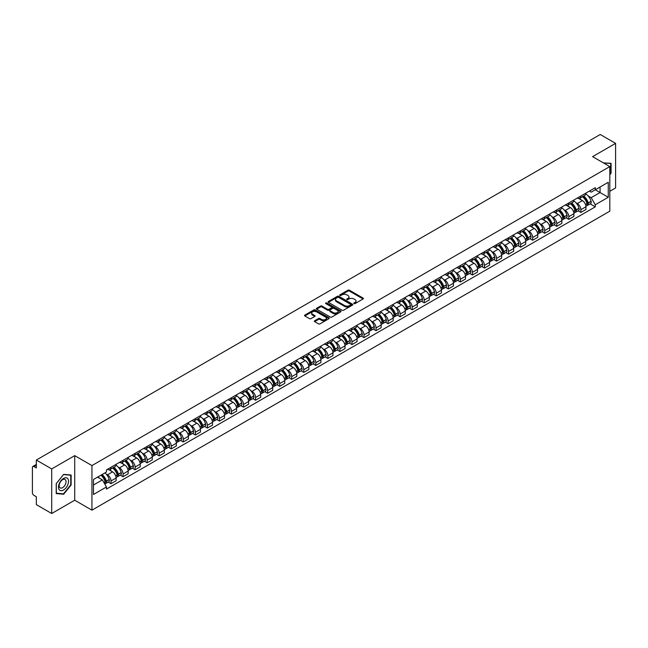 <?xml version="1.0" encoding="UTF-8"?>
<svg xmlns="http://www.w3.org/2000/svg" width="648" height="648" viewBox="0 0 648 648"><rect width="100%" height="100%" fill="white"/><g stroke="black" fill="none" stroke-linecap="round" stroke-linejoin="round"><path stroke-width="0.97" d="M353.986 303.612A0.753 0.429 0 0 0 355.047 303.612L363.099 298.963A1.069 0.616 0 0 0 363.415 298.526A1.069 0.616 0 0 0 363.099 298.088L349.458 290.215A1.069 0.616 0 0 0 347.944 290.215L339.884 294.864A0.753 0.429 0 0 0 340.945 295.472L341.99 294.872A3.434 1.985 0 0 1 346.842 294.872L347.976 295.529A3.434 1.985 0 0 1 348.98 296.93A3.434 1.985 0 0 1 347.976 298.331L346.939 298.931A0.753 0.429 0 0 0 348 299.546L349.037 298.947A3.434 1.985 0 0 1 353.889 298.947L355.031 299.603A3.434 1.985 0 0 1 356.036 300.996A3.434 1.985 0 0 1 355.031 302.397L353.986 303.005A0.753 0.429 0 0 0 353.986 303.612L353.986 303.005M314.661 320.76A1.069 0.616 0 0 0 314.353 321.197A1.069 0.616 0 0 0 314.661 321.635L318.492 323.846A1.069 0.616 0 0 0 320.007 323.846L328.949 318.678A1.069 0.616 0 0 0 329.265 318.241A1.069 0.616 0 0 0 328.949 317.804L315.309 309.93A1.069 0.616 0 0 0 313.794 309.93L304.844 315.09A1.069 0.616 0 0 0 304.536 315.527A1.069 0.616 0 0 0 304.844 315.965L309.469 318.638A1.069 0.616 0 0 0 310.983 318.638L314.815 316.426A1.069 0.616 0 0 0 315.131 315.989A1.069 0.616 0 0 0 314.815 315.552L312.522 314.231A2.867 1.652 0 0 1 311.68 313.057A2.867 1.652 0 0 1 313.454 311.526A2.867 1.652 0 0 1 316.58 311.882L325.563 317.075A2.867 1.652 0 0 1 326.398 318.241A2.867 1.652 0 0 1 324.632 319.772A2.867 1.652 0 0 1 321.505 319.415L320.007 318.549A1.069 0.616 0 0 0 318.492 318.549L314.661 320.76L314.661 321.635M91.943 465.58L74.723 455.641L51.702 468.925L36.337 460.048L600.234 134.492L615.6 143.362L592.588 156.646L609.809 166.593L91.943 465.58L91.943 510.162L609.809 211.175L609.809 166.593M342.063 310.238A1.069 0.616 0 0 0 343.578 310.238L352.528 305.07A1.069 0.616 0 0 0 352.836 304.633A1.069 0.616 0 0 0 352.528 304.196L338.88 296.314A1.069 0.616 0 0 0 337.365 296.314L328.423 301.482A1.069 0.616 0 0 0 328.107 301.919A1.069 0.616 0 0 0 328.423 302.357L342.063 310.238M326.106 303.774A0.753 0.429 0 0 1 326.867 303.88L340.726 311.882L331.792 317.042A1.069 0.616 0 0 1 330.278 317.042L316.637 309.161L320.46 306.966L320.46 306.075L316.637 308.286A1.069 0.616 0 0 0 316.321 308.723A1.069 0.616 0 0 0 316.637 309.161L316.637 308.286M320.46 306.966A1.069 0.616 0 0 1 321.975 306.966L321.975 306.075A1.069 0.616 0 0 0 320.46 306.075M321.975 306.075L327.507 309.274A1.069 0.616 0 0 0 329.03 309.274L331.565 307.808A1.069 0.616 0 0 0 331.881 307.371A1.069 0.616 0 0 0 331.565 306.933L325.806 303.604A0.753 0.429 0 0 1 326.867 302.989L340.735 311A1.069 0.616 0 0 1 341.051 311.437A1.069 0.616 0 0 1 340.735 311.874L340.735 311M51.702 468.925L51.702 513.508L36.337 504.638L36.337 496.749L33.947 495.364A2.187 1.264 -120 0 1 32.4 492.691L32.4 467.451A2.187 1.264 -120 0 1 32.854 466.455L36.337 464.438M609.809 191.29L615.6 187.952L615.6 143.362M51.702 513.508L74.723 500.224L91.943 510.162M36.337 460.048L36.337 467.945L33.947 466.56A2.187 1.264 -120 0 0 32.854 466.455M580.851 196.02A5.022 2.9 60 0 1 579.806 198.272L584.909 195.332A5.022 2.9 -120 0 0 585.946 193.072M576.015 202.808L577.295 203.553A5.022 2.9 60 0 1 580.851 209.709L585.946 206.761A5.022 2.9 -120 0 0 582.39 200.613L578.745 198.507M585.946 206.761L585.946 209.482L580.851 212.423L578.089 210.827M579.806 198.272A5.022 2.9 60 0 1 577.336 198.045M580.851 209.709L580.851 212.423M568.798 202.97A5.022 2.9 60 0 1 567.761 205.23L572.856 202.289A5.022 2.9 -120 0 0 573.901 200.03M566.036 217.785L568.798 219.38L573.901 216.44L573.901 213.719A5.022 2.9 -120 0 0 570.345 207.562L566.7 205.457M567.761 205.23A5.022 2.9 60 0 1 565.291 205.003M563.963 209.766L565.25 210.511A5.022 2.9 60 0 1 568.798 216.659L568.798 219.38M556.754 209.928A5.022 2.9 60 0 1 555.717 212.188L560.812 209.239A5.022 2.9 -120 0 0 561.848 206.987M553.991 224.743L556.754 226.338L561.848 223.39L561.848 220.676A5.022 2.9 -120 0 0 558.301 214.52L554.648 212.414M555.717 212.188A5.022 2.9 60 0 1 553.238 211.961M551.918 216.724L553.206 217.461A5.022 2.9 60 0 1 556.754 223.617L556.754 226.338M544.709 216.886A5.022 2.9 60 0 1 543.664 219.137L548.767 216.197A5.022 2.9 -120 0 0 549.804 213.945M541.947 231.692L544.709 233.288L549.804 230.348L549.804 227.626A5.022 2.9 -120 0 0 546.256 221.478L542.603 219.372M543.664 219.137A5.022 2.9 60 0 1 541.193 218.911M539.873 223.673L541.153 224.419A5.022 2.9 60 0 1 544.709 230.575L544.709 233.288M532.664 223.835A5.022 2.9 60 0 1 531.619 226.095L536.714 223.155A5.022 2.9 -120 0 0 537.759 220.895M529.894 238.65L532.664 240.246L537.759 237.306L537.759 234.584A5.022 2.9 -120 0 0 534.203 228.428L530.558 226.322M531.619 226.095A5.022 2.9 60 0 1 529.149 225.869M527.82 230.631L529.108 231.376A5.022 2.9 60 0 1 532.664 237.524L532.664 240.246M520.611 230.793A5.022 2.9 60 0 1 519.575 233.053L524.669 230.105A5.022 2.9 -120 0 0 525.714 227.853M517.849 245.608L520.611 247.204L525.714 244.256L525.714 241.542A5.022 2.9 -120 0 0 522.158 235.386L518.513 233.28M519.575 233.053A5.022 2.9 60 0 1 517.104 232.826M515.776 237.589L517.064 238.326A5.022 2.9 60 0 1 520.611 244.482L520.611 247.204M508.567 237.751A5.022 2.9 60 0 1 507.53 240.003L512.625 237.063A5.022 2.9 -120 0 0 513.662 234.811M505.805 252.558L508.567 254.154L513.662 251.213L513.662 248.492A5.022 2.9 -120 0 0 510.114 242.344L506.461 240.238M507.53 240.003A5.022 2.9 60 0 1 505.051 239.776M503.731 244.539L505.011 245.284A5.022 2.9 60 0 1 508.567 251.44L508.567 254.154M496.522 244.709A5.022 2.9 60 0 1 495.477 246.961L500.58 244.021A5.022 2.9 -120 0 0 501.617 241.761M493.752 259.516L496.522 261.112L501.617 258.171L501.617 255.45A5.022 2.9 -120 0 0 498.061 249.294L494.416 247.188M495.477 246.961A5.022 2.9 60 0 1 493.007 246.734M491.686 251.497L492.966 252.242A5.022 2.9 60 0 1 496.522 258.39L496.522 261.112M484.469 251.659A5.022 2.9 60 0 1 483.432 253.919L488.527 250.97A5.022 2.9 -120 0 0 489.572 248.719M481.707 266.474L484.469 268.07L489.572 265.129L489.572 262.408A5.022 2.9 -120 0 0 486.016 256.252L482.371 254.146M483.432 253.919A5.022 2.9 60 0 1 480.962 253.692M479.633 258.455L480.921 259.192A5.022 2.9 60 0 1 484.469 265.348L484.469 268.07M472.424 258.617A5.022 2.9 60 0 1 471.388 260.869L476.483 257.928A5.022 2.9 -120 0 0 477.519 255.677M469.662 273.424L472.424 275.019L477.519 272.079L477.519 269.357A5.022 2.9 -120 0 0 473.971 263.209L470.318 261.104M471.388 260.869A5.022 2.9 60 0 1 468.909 260.642M467.589 265.413L468.877 266.15A5.022 2.9 60 0 1 472.424 272.306L472.424 275.019M460.38 265.575A5.022 2.9 60 0 1 459.335 267.827L464.438 264.886A5.022 2.9 -120 0 0 465.475 262.626M457.618 280.382L460.38 281.977L465.475 279.037L465.475 276.315A5.022 2.9 -120 0 0 461.927 270.167L458.274 268.053M459.335 267.827A5.022 2.9 60 0 1 456.864 267.6M455.544 272.363L456.824 273.108A5.022 2.9 60 0 1 460.38 279.256L460.38 281.977M448.335 272.524A5.022 2.9 60 0 1 447.29 274.784L452.385 271.836A5.022 2.9 -120 0 0 453.43 269.584M445.565 287.339L448.335 288.935L453.43 285.995L453.43 283.273A5.022 2.9 -120 0 0 449.874 277.117L446.229 275.011M447.29 274.784A5.022 2.9 60 0 1 444.82 274.558M443.491 279.32L444.779 280.058A5.022 2.9 60 0 1 448.335 286.214L448.335 288.935M436.282 279.482A5.022 2.9 60 0 1 435.245 281.734L440.34 278.794A5.022 2.9 -120 0 0 441.377 276.542M433.52 294.297L436.282 295.893L441.385 292.945L441.385 290.223A5.022 2.9 -120 0 0 437.829 284.075L434.184 281.969M435.245 281.734A5.022 2.9 60 0 1 432.775 281.507M431.447 286.278L432.734 287.015A5.022 2.9 60 0 1 436.282 293.171L436.282 295.893M424.238 286.44A5.022 2.9 60 0 1 423.201 288.692L428.296 285.752A5.022 2.9 -120 0 0 429.332 283.492M421.475 301.247L424.238 302.843L429.332 299.903L429.332 297.181A5.022 2.9 -120 0 0 425.785 291.033L422.132 288.927M423.201 288.692A5.022 2.9 60 0 1 420.722 288.465M419.402 293.228L420.682 293.973A5.022 2.9 60 0 1 424.238 300.121L424.238 302.843M412.193 293.39A5.022 2.9 60 0 1 411.148 295.65L416.243 292.702A5.022 2.9 -120 0 0 417.288 290.45M409.423 308.205L412.193 309.801L417.288 306.86L417.288 304.139A5.022 2.9 -120 0 0 413.732 297.983L410.087 295.877M411.148 295.65A5.022 2.9 60 0 1 408.677 295.423M407.349 300.186L408.637 300.931A5.022 2.9 60 0 1 412.193 307.079L412.193 309.801M400.14 300.348A5.022 2.9 60 0 1 399.103 302.6L404.198 299.66A5.022 2.9 -120 0 0 405.243 297.408M397.378 315.163L400.14 316.759L405.243 313.81L405.243 311.097A5.022 2.9 -120 0 0 401.687 304.941L398.042 302.835M399.103 302.6A5.022 2.9 60 0 1 396.633 302.373M395.304 307.144L396.592 307.881A5.022 2.9 60 0 1 400.14 314.037L400.14 316.759M388.095 307.306A5.022 2.9 60 0 1 387.059 309.558L392.153 306.617A5.022 2.9 -120 0 0 393.19 304.358M385.333 322.113L388.095 323.708L393.19 320.768L393.19 318.046A5.022 2.9 -120 0 0 389.642 311.899L385.989 309.793M387.059 309.558A5.022 2.9 60 0 1 384.58 309.331M383.26 314.094L384.548 314.839A5.022 2.9 60 0 1 388.095 320.987L388.095 323.708M376.051 314.256A5.022 2.9 60 0 1 375.006 316.516L380.109 313.567A5.022 2.9 -120 0 0 381.146 311.315M373.289 329.071L376.051 330.666L381.146 327.726L381.146 325.004A5.022 2.9 -120 0 0 377.598 318.848L373.945 316.742M375.006 316.516A5.022 2.9 60 0 1 372.535 316.289M371.215 321.052L372.495 321.797A5.022 2.9 60 0 1 376.051 327.945L376.051 330.666M364.006 321.214A5.022 2.9 60 0 1 362.961 323.465L368.056 320.525A5.022 2.9 -120 0 0 369.101 318.273M361.236 336.029L364.006 337.624L369.101 334.676L369.101 331.962A5.022 2.9 -120 0 0 365.545 325.806L361.9 323.7M362.961 323.465A5.022 2.9 60 0 1 360.491 323.239M359.162 328.01L360.45 328.747A5.022 2.9 60 0 1 364.006 334.903L364.006 337.624M351.953 328.171A5.022 2.9 60 0 1 350.916 330.423L356.011 327.483A5.022 2.9 -120 0 0 357.048 325.223M349.191 342.978L351.953 344.574L357.056 341.634L357.056 338.912A5.022 2.9 -120 0 0 353.5 332.764L349.855 330.658M350.916 330.423A5.022 2.9 60 0 1 348.438 330.197M347.117 334.959L348.405 335.704A5.022 2.9 60 0 1 351.953 341.861L351.953 344.574M339.908 335.121A5.022 2.9 60 0 1 338.872 337.381L343.966 334.433A5.022 2.9 -120 0 0 345.003 332.181M337.146 349.936L339.908 351.532L345.003 348.592L345.003 345.87A5.022 2.9 -120 0 0 341.456 339.714L337.802 337.608M338.872 337.381A5.022 2.9 60 0 1 336.393 337.154M335.073 341.917L336.353 342.662A5.022 2.9 60 0 1 339.908 348.81L339.908 351.532M327.864 342.079A5.022 2.9 60 0 1 326.819 344.331L331.914 341.391A5.022 2.9 -120 0 0 332.959 339.139M325.094 356.894L327.864 358.49L332.959 355.541L332.959 352.828A5.022 2.9 -120 0 0 329.403 346.672L325.758 344.566M326.819 344.331A5.022 2.9 60 0 1 324.348 344.104M323.02 348.875L324.308 349.612A5.022 2.9 60 0 1 327.864 355.768L327.864 358.49M315.811 349.037A5.022 2.9 60 0 1 314.774 351.289L319.869 348.349A5.022 2.9 -120 0 0 320.914 346.089M313.049 363.844L315.811 365.44L320.914 362.499L320.914 359.778A5.022 2.9 -120 0 0 317.358 353.63L313.713 351.524M314.774 351.289A5.022 2.9 60 0 1 312.304 351.062M310.975 355.825L312.263 356.57A5.022 2.9 60 0 1 315.811 362.726L315.811 365.44M303.766 355.987A5.022 2.9 60 0 1 302.729 358.247L307.824 355.298A5.022 2.9 -120 0 0 308.861 353.047M301.004 370.802L303.766 372.398L308.861 369.457L308.861 366.736A5.022 2.9 -120 0 0 305.313 360.58L301.66 358.474M302.729 358.247A5.022 2.9 60 0 1 300.251 358.02M298.931 362.783L300.218 363.528A5.022 2.9 60 0 1 303.766 369.676L303.766 372.398M291.721 362.945A5.022 2.9 60 0 1 290.677 365.197L295.78 362.256A5.022 2.9 -120 0 0 296.816 360.005M288.959 377.76L291.721 379.355L296.816 376.407L296.816 373.694A5.022 2.9 -120 0 0 293.269 367.538L289.616 365.432M290.677 365.197A5.022 2.9 60 0 1 288.206 364.97M286.886 369.741L288.166 370.478A5.022 2.9 60 0 1 291.721 376.634L291.721 379.355M279.677 369.903A5.022 2.9 60 0 1 278.632 372.155L283.727 369.214A5.022 2.9 -120 0 0 284.772 366.954M276.907 384.709L279.677 386.305L284.772 383.365L284.772 380.643A5.022 2.9 -120 0 0 281.216 374.495L277.571 372.389M278.632 372.155A5.022 2.9 60 0 1 276.161 371.928M274.833 376.691L276.121 377.436A5.022 2.9 60 0 1 279.677 383.592L279.677 386.305M267.624 376.853A5.022 2.9 60 0 1 266.587 379.112L271.682 376.172A5.022 2.9 -120 0 0 272.719 373.912M264.862 391.667L267.624 393.263L272.719 390.323L272.719 387.601A5.022 2.9 -120 0 0 269.171 381.445L265.526 379.339M266.587 379.112A5.022 2.9 60 0 1 264.109 378.886M262.788 383.648L264.076 384.394A5.022 2.9 60 0 1 267.624 390.541L267.624 393.263M255.579 383.81A5.022 2.9 60 0 1 254.543 386.062L259.637 383.122A5.022 2.9 -120 0 0 260.674 380.87M252.817 398.625L255.579 400.221L260.674 397.273L260.674 394.559A5.022 2.9 -120 0 0 257.126 388.403L253.473 386.297M254.543 386.062A5.022 2.9 60 0 1 252.064 385.844M250.744 390.606L252.023 391.343A5.022 2.9 60 0 1 255.579 397.499L255.579 400.221M243.535 390.768A5.022 2.9 60 0 1 242.49 393.02L247.585 390.08A5.022 2.9 -120 0 0 248.63 387.82M240.764 405.575L243.535 407.171L248.63 404.231L248.63 401.509A5.022 2.9 -120 0 0 245.074 395.361L241.429 393.255M242.49 393.02A5.022 2.9 60 0 1 240.019 392.793M238.691 397.556L239.979 398.301A5.022 2.9 60 0 1 243.535 404.457L243.535 407.171M231.482 397.718A5.022 2.9 60 0 1 230.445 399.978L235.54 397.038A5.022 2.9 -120 0 0 236.585 394.778M228.72 412.533L231.482 414.129L236.585 411.188L236.585 408.467A5.022 2.9 -120 0 0 233.029 402.311L229.384 400.205M230.445 399.978A5.022 2.9 60 0 1 227.975 399.751M226.646 404.514L227.934 405.259A5.022 2.9 60 0 1 231.482 411.407L231.482 414.129M219.437 404.676A5.022 2.9 60 0 1 218.4 406.936L223.495 403.988A5.022 2.9 -120 0 0 224.532 401.736M216.675 419.491L219.437 421.087L224.532 418.138L224.532 415.425A5.022 2.9 -120 0 0 220.984 409.269L217.331 407.163M218.4 406.936A5.022 2.9 60 0 1 215.922 406.709M214.601 411.472L215.889 412.209A5.022 2.9 60 0 1 219.437 418.365L219.437 421.087M207.392 411.634A5.022 2.9 60 0 1 206.348 413.886L211.451 410.945A5.022 2.9 -120 0 0 212.487 408.694M204.63 426.441L207.392 428.036L212.487 425.096L212.487 422.375A5.022 2.9 -120 0 0 208.931 416.227L205.286 414.121M206.348 413.886A5.022 2.9 60 0 1 203.877 413.659M202.557 418.422L203.837 419.167A5.022 2.9 60 0 1 207.392 425.323L207.392 428.036M195.34 418.584A5.022 2.9 60 0 1 194.303 420.844L199.398 417.903A5.022 2.9 -120 0 0 200.443 415.643M192.578 433.399L195.348 434.994L200.443 432.054L200.443 429.332A5.022 2.9 -120 0 0 196.887 423.176L193.242 421.07M194.303 420.844A5.022 2.9 60 0 1 191.832 420.617M190.504 425.38L191.792 426.125A5.022 2.9 60 0 1 195.348 432.273L195.348 434.994M183.295 425.542A5.022 2.9 60 0 1 182.258 427.802L187.353 424.853A5.022 2.9 -120 0 0 188.39 422.601M180.533 440.356L183.295 441.952L188.39 439.004L188.39 436.29A5.022 2.9 -120 0 0 184.842 430.134L181.197 428.028M182.258 427.802A5.022 2.9 60 0 1 179.78 427.575M178.459 432.338L179.747 433.075A5.022 2.9 60 0 1 183.295 439.231L183.295 441.952M171.25 432.5A5.022 2.9 60 0 1 170.205 434.751L175.308 431.811A5.022 2.9 -120 0 0 176.345 429.559M168.488 447.306L171.25 448.902L176.345 445.962L176.345 443.24A5.022 2.9 -120 0 0 172.797 437.092L169.144 434.986M170.205 434.751A5.022 2.9 60 0 1 167.735 434.525M166.415 439.287L167.694 440.033A5.022 2.9 60 0 1 171.25 446.189L171.25 448.902M159.206 439.457A5.022 2.9 60 0 1 158.161 441.709L163.256 438.769A5.022 2.9 -120 0 0 164.3 436.509M156.435 454.264L159.206 455.86L164.3 452.92L164.3 450.198A5.022 2.9 -120 0 0 160.744 444.042L157.1 441.936M158.161 441.709A5.022 2.9 60 0 1 155.69 441.482M154.362 446.245L155.65 446.99A5.022 2.9 60 0 1 159.206 453.138L159.206 455.86M147.153 446.407A5.022 2.9 60 0 1 146.116 448.667L151.211 445.719A5.022 2.9 -120 0 0 152.256 443.467M144.391 461.222L147.153 462.818L152.256 459.878L152.256 457.156A5.022 2.9 -120 0 0 148.7 451L145.055 448.894M146.116 448.667A5.022 2.9 60 0 1 143.645 448.44M142.317 453.203L143.605 453.94A5.022 2.9 60 0 1 147.153 460.096L147.153 462.818M135.108 453.365A5.022 2.9 60 0 1 134.071 455.617L139.166 452.677A5.022 2.9 -120 0 0 140.203 450.425M132.346 468.172L135.108 469.768L140.203 466.827L140.203 464.106A5.022 2.9 -120 0 0 136.655 457.958L133.002 455.852M134.071 455.617A5.022 2.9 60 0 1 131.593 455.39M130.272 460.161L131.56 460.898A5.022 2.9 60 0 1 135.108 467.054L135.108 469.768M123.063 460.323A5.022 2.9 60 0 1 122.018 462.575L127.121 459.635A5.022 2.9 -120 0 0 128.158 457.375M120.301 475.13L123.063 476.726L128.158 473.785L128.158 471.064A5.022 2.9 -120 0 0 124.602 464.908L120.957 462.802M122.018 462.575A5.022 2.9 60 0 1 119.548 462.348M118.228 467.111L119.507 467.856A5.022 2.9 60 0 1 123.063 474.004L123.063 476.726M111.011 467.273A5.022 2.9 60 0 1 109.974 469.533L115.069 466.584A5.022 2.9 -120 0 0 116.114 464.333M108.248 482.088L111.019 483.683L116.114 480.743L116.114 478.022A5.022 2.9 -120 0 0 112.558 471.865L108.913 469.76M109.974 469.533A5.022 2.9 60 0 1 107.503 469.306M106.175 474.069L107.463 474.806A5.022 2.9 60 0 1 111.019 480.962L111.019 483.683M589.38 191.095L591.195 192.14L608.261 182.282L600.08 187.013L600.08 192.537L591.195 197.664L588.06 195.858M93.482 485.02L102.368 479.893L106.458 486.98L93.482 494.473L93.482 479.488L106.458 472.003L106.458 469.905L595.293 187.677L595.293 189.775L608.261 197.267L595.293 204.76L591.195 197.664M608.261 182.282L608.261 197.267M106.458 486.98L106.458 489.078L595.293 206.85L595.293 204.76M609.809 174.814L611.08 173.235L611.08 163.296L603.41 162.899L610.7 163.499L610.7 173.121L609.809 174.231M74.723 455.641L74.723 500.224M56.222 493.574L63.674 494.246L71.126 484.971L71.126 475.033L63.674 474.368L56.222 483.643L56.222 493.574M102.368 479.893L97.581 477.13M590.134 203.877L595.293 206.85M62.888 493.784L63.674 494.246M354.286 303.718L355.031 303.288A3.434 1.985 0 0 0 356.036 301.895L356.036 300.996M348.98 296.93L348.98 297.821A3.434 1.985 0 0 1 347.976 299.222L347.239 299.651M363.099 298.088L363.099 298.963L349.458 291.106A1.069 0.616 0 0 0 347.944 291.106L340.184 295.577M352.528 304.196L352.528 305.07L338.88 297.205A1.069 0.616 0 0 0 337.365 297.205L328.439 302.365M350.633 304.941A0.753 0.429 0 0 0 350.633 304.325L338.653 297.408A0.753 0.429 0 0 0 337.592 297.408L336.49 298.048A3.434 1.985 0 0 0 335.486 299.449A3.434 1.985 0 0 0 336.49 300.85L344.679 305.573A3.434 1.985 0 0 0 349.531 305.573L350.633 304.941L350.633 305.832A0.753 0.429 0 0 0 350.851 305.524L350.851 304.633M335.486 299.449L335.486 300.34A3.434 1.985 0 0 0 336.49 301.741L336.49 300.85M350.633 305.832L349.531 306.464A3.434 1.985 0 0 1 344.679 306.464L336.49 301.741M321.975 306.966L327.507 310.165A1.069 0.616 0 0 0 329.03 310.165L331.565 308.699A1.069 0.616 0 0 0 331.881 308.262L331.881 307.371M333.25 312.587A2.867 1.652 0 0 0 336.377 312.944A2.867 1.652 0 0 0 338.151 311.413A2.867 1.652 0 0 0 337.308 310.246L334.141 308.416A1.069 0.616 0 0 0 332.627 308.416L330.091 309.882A1.069 0.616 0 0 0 329.775 310.319A1.069 0.616 0 0 0 330.091 310.757L333.25 312.587L333.25 313.478A2.867 1.652 0 0 0 336.377 313.834A2.867 1.652 0 0 0 338.151 312.304L338.151 311.413M329.775 310.319L329.775 311.21A1.069 0.616 0 0 0 330.091 311.648L330.091 310.757M333.25 313.478L330.091 311.648M326.398 318.241L326.398 319.132A2.867 1.652 0 0 1 324.632 320.663A2.867 1.652 0 0 1 321.505 320.306L320.007 319.44A1.069 0.616 0 0 0 318.492 319.44L314.677 321.643M311.68 313.057L311.68 313.948A2.867 1.652 0 0 0 312.522 315.122L312.522 314.231M314.815 315.552L314.815 316.426L312.522 315.122M328.949 317.804L328.949 318.678L315.309 310.821A1.069 0.616 0 0 0 313.794 310.821L304.86 315.973L304.844 315.09M582.746 196.579A6.877 3.969 60 0 1 582.779 196.595A6.877 3.969 60 0 1 587.307 202.775L587.347 202.913A1.337 0.769 60 0 1 587.137 203.966A1.337 0.769 60 0 1 587.104 203.982M582.447 196.749A8.303 4.795 60 0 1 587.007 203.602L587.048 203.739A2.754 1.596 60 0 1 586.61 205.91L585.922 206.307M587.08 205.294A2.754 1.596 -120 0 0 587.849 205.197A2.754 1.596 -120 0 0 588.279 203.027L588.238 202.889A8.303 4.795 -120 0 0 583.678 196.036M585.841 193.954A8.303 4.795 60 0 1 591.057 201.261L591.098 201.398A2.754 1.596 60 0 1 590.668 203.569L587.849 205.197M579.612 198.369A8.303 4.795 60 0 1 581.345 200.005M585.379 200.021L586.44 200.629M610.222 163.215L610.7 163.499M67.87 478.807A7.096 4.099 120 0 0 61.009 480.646A7.096 4.099 120 0 0 59.171 489.629A7.096 4.099 120 0 0 66.031 487.79A7.096 4.099 120 0 0 67.87 478.807M65.586 479.99A4.86 2.803 120 0 0 65.035 479.48A4.86 2.803 120 0 0 60.515 481.748A4.86 2.803 120 0 0 59.632 487.393A4.86 2.803 120 0 0 60.175 487.895A4.86 2.803 120 0 0 64.703 485.627A4.86 2.803 120 0 0 65.586 479.99M63.52 493.841L56.303 493.201L56.303 483.57L63.52 474.587L70.745 475.235L70.745 484.858L63.52 493.841M70.267 474.96L70.745 475.235M570.702 203.537A6.877 3.969 60 0 1 570.734 203.553A6.877 3.969 60 0 1 575.262 209.725L575.303 209.871A1.337 0.769 60 0 1 575.092 210.924A1.337 0.769 60 0 1 575.06 210.94M570.394 203.707A8.303 4.795 60 0 1 574.954 210.551L575.003 210.697A2.754 1.596 60 0 1 574.565 212.86L573.877 213.257M575.035 212.252A2.754 1.596 -120 0 0 575.797 212.147A2.754 1.596 -120 0 0 576.234 209.984L576.194 209.839A8.303 4.795 -120 0 0 571.633 202.994M573.796 200.912A8.303 4.795 60 0 1 579.012 208.219L579.053 208.356A2.754 1.596 60 0 1 578.615 210.519L575.797 212.147M567.567 205.327A8.303 4.795 60 0 1 569.3 206.963M573.334 206.971L574.395 207.587M558.649 210.487A6.877 3.969 60 0 1 558.689 210.511A6.877 3.969 60 0 1 563.209 216.683L563.25 216.829A1.337 0.769 60 0 1 563.039 217.874A1.337 0.769 60 0 1 563.015 217.89M558.349 210.665A8.303 4.795 60 0 1 562.91 217.509L562.95 217.655A2.754 1.596 60 0 1 562.513 219.818L561.832 220.215M562.99 219.21A2.754 1.596 -120 0 0 563.752 219.105A2.754 1.596 -120 0 0 564.189 216.942L564.149 216.797A8.303 4.795 -120 0 0 559.589 209.952M561.751 207.87A8.303 4.795 60 0 1 566.968 215.168L567.008 215.314A2.754 1.596 60 0 1 566.571 217.477L563.752 219.105M555.522 212.277A8.303 4.795 60 0 1 557.256 213.913M561.29 213.929L562.343 214.537M546.604 217.445A6.877 3.969 60 0 1 546.637 217.461A6.877 3.969 60 0 1 551.165 223.641L551.205 223.779A1.337 0.769 60 0 1 550.994 224.832A1.337 0.769 60 0 1 550.962 224.848M546.305 217.615A8.303 4.795 60 0 1 550.865 224.467L550.905 224.605A2.754 1.596 60 0 1 550.468 226.776L549.788 227.173M550.938 226.16A2.754 1.596 -120 0 0 551.707 226.063A2.754 1.596 -120 0 0 552.137 223.892L552.096 223.754A8.303 4.795 -120 0 0 547.536 216.902M549.698 214.82A8.303 4.795 60 0 1 554.915 222.126L554.955 222.264A2.754 1.596 60 0 1 554.526 224.435L551.707 226.063M543.47 219.235A8.303 4.795 60 0 1 545.203 220.871M549.237 220.887L550.298 221.495M534.56 224.402A6.877 3.969 60 0 1 534.592 224.419A6.877 3.969 60 0 1 539.12 230.591L539.16 230.737A1.337 0.769 60 0 1 538.95 231.79A1.337 0.769 60 0 1 538.917 231.806M534.26 224.573A8.303 4.795 60 0 1 538.82 231.425L538.861 231.563A2.754 1.596 60 0 1 538.423 233.726L537.735 234.122M538.893 233.118A2.754 1.596 -120 0 0 539.654 233.013A2.754 1.596 -120 0 0 540.092 230.85L540.051 230.704A8.303 4.795 -120 0 0 535.491 223.86M537.654 221.778A8.303 4.795 60 0 1 542.87 229.084L542.911 229.222A2.754 1.596 60 0 1 542.473 231.385L539.654 233.013M531.425 226.193A8.303 4.795 60 0 1 533.158 227.829M537.192 227.837L538.253 228.452M522.507 231.352A6.877 3.969 60 0 1 522.547 231.376A6.877 3.969 60 0 1 527.075 237.549L527.116 237.695A1.337 0.769 60 0 1 526.897 238.739A1.337 0.769 60 0 1 526.873 238.756M522.207 231.53A8.303 4.795 60 0 1 526.767 238.375L526.808 238.521A2.754 1.596 60 0 1 526.379 240.683L525.69 241.08M526.848 240.076A2.754 1.596 -120 0 0 527.61 239.971A2.754 1.596 -120 0 0 528.047 237.808L528.007 237.662A8.303 4.795 -120 0 0 523.446 230.818M525.609 228.736A8.303 4.795 60 0 1 530.825 236.034L530.866 236.18A2.754 1.596 60 0 1 530.429 238.343L527.61 239.971M519.38 233.142A8.303 4.795 60 0 1 521.114 234.779M525.147 234.795L526.208 235.402M510.462 238.31A6.877 3.969 60 0 1 510.494 238.326A6.877 3.969 60 0 1 515.022 244.507L515.063 244.644A1.337 0.769 60 0 1 514.852 245.697A1.337 0.769 60 0 1 514.82 245.714M510.162 238.48A8.303 4.795 60 0 1 514.723 245.333L514.763 245.471A2.754 1.596 60 0 1 514.326 247.641L513.645 248.038M514.804 247.034A2.754 1.596 -120 0 0 515.565 246.929A2.754 1.596 -120 0 0 516.002 244.758L515.962 244.62A8.303 4.795 -120 0 0 511.394 237.767M513.556 235.686A8.303 4.795 60 0 1 518.781 242.992L518.821 243.138A2.754 1.596 60 0 1 518.384 245.3L515.565 246.929M507.327 240.1A8.303 4.795 60 0 1 509.061 241.736M513.103 241.753L514.156 242.36M498.417 245.268A6.877 3.969 60 0 1 498.45 245.284A6.877 3.969 60 0 1 502.978 251.456L503.018 251.602A1.337 0.769 60 0 1 502.808 252.655A1.337 0.769 60 0 1 502.775 252.671M498.118 245.438A8.303 4.795 60 0 1 502.678 252.291L502.718 252.428A2.754 1.596 60 0 1 502.281 254.591L501.593 254.988M502.751 253.984A2.754 1.596 -120 0 0 503.52 253.878A2.754 1.596 -120 0 0 503.95 251.716L503.909 251.57A8.303 4.795 -120 0 0 499.349 244.725M501.512 242.644A8.303 4.795 60 0 1 506.728 249.95L506.768 250.088A2.754 1.596 60 0 1 506.339 252.25L503.52 253.878M495.283 247.058A8.303 4.795 60 0 1 497.016 248.694M501.05 248.702L502.111 249.318M486.373 252.218A6.877 3.969 60 0 1 486.405 252.242A6.877 3.969 60 0 1 490.933 258.414L490.973 258.56A1.337 0.769 60 0 1 490.763 259.605A1.337 0.769 60 0 1 490.73 259.621M486.065 252.396A8.303 4.795 60 0 1 490.625 259.241L490.666 259.386A2.754 1.596 60 0 1 490.236 261.549L489.548 261.946M490.706 260.942A2.754 1.596 -120 0 0 491.468 260.836A2.754 1.596 -120 0 0 491.905 258.674L491.864 258.528A8.303 4.795 -120 0 0 487.304 251.683M489.467 249.601A8.303 4.795 60 0 1 494.683 256.9L494.724 257.045A2.754 1.596 60 0 1 494.286 259.208L491.468 260.836M483.238 254.016A8.303 4.795 60 0 1 484.971 255.652M489.005 255.66L490.066 256.268M474.32 259.176A6.877 3.969 60 0 1 474.352 259.192A6.877 3.969 60 0 1 478.88 265.372L478.921 265.51A1.337 0.769 60 0 1 478.71 266.563A1.337 0.769 60 0 1 478.686 266.579M474.02 259.346A8.303 4.795 60 0 1 478.58 266.198L478.621 266.344A2.754 1.596 60 0 1 478.184 268.507L477.503 268.904M478.661 267.899A2.754 1.596 -120 0 0 479.423 267.794A2.754 1.596 -120 0 0 479.86 265.623L479.82 265.486A8.303 4.795 -120 0 0 475.259 258.633M477.422 256.551A8.303 4.795 60 0 1 482.639 263.858L482.679 264.003A2.754 1.596 60 0 1 482.242 266.166L479.423 267.794M471.193 260.966A8.303 4.795 60 0 1 472.927 262.602M476.96 262.618L478.013 263.226M462.275 266.134A6.877 3.969 60 0 1 462.308 266.15A6.877 3.969 60 0 1 466.835 272.322L466.876 272.468A1.337 0.769 60 0 1 466.665 273.521A1.337 0.769 60 0 1 466.633 273.537M461.975 266.304A8.303 4.795 60 0 1 466.536 273.156L466.576 273.294A2.754 1.596 60 0 1 466.139 275.465L465.45 275.854M466.609 274.849A2.754 1.596 -120 0 0 467.378 274.744A2.754 1.596 -120 0 0 467.807 272.581L467.767 272.444A8.303 4.795 -120 0 0 463.207 265.591M465.369 263.509A8.303 4.795 60 0 1 470.586 270.815L470.626 270.953A2.754 1.596 60 0 1 470.197 273.124L467.378 274.744M459.14 267.924A8.303 4.795 60 0 1 460.874 269.56M464.908 269.568L465.969 270.184M450.23 273.083A6.877 3.969 60 0 1 450.263 273.108A6.877 3.969 60 0 1 454.791 279.28L454.831 279.426A1.337 0.769 60 0 1 454.621 280.471A1.337 0.769 60 0 1 454.588 280.487M449.923 273.262A8.303 4.795 60 0 1 454.491 280.106L454.531 280.252A2.754 1.596 60 0 1 454.094 282.415L453.406 282.812M454.564 281.807A2.754 1.596 -120 0 0 455.325 281.702A2.754 1.596 -120 0 0 455.763 279.539L455.722 279.393A8.303 4.795 -120 0 0 451.162 272.549M453.325 270.467A8.303 4.795 60 0 1 458.541 277.765L458.582 277.911A2.754 1.596 60 0 1 458.144 280.074L455.325 281.702M447.096 274.882A8.303 4.795 60 0 1 448.829 276.518M452.863 276.526L453.924 277.133M438.178 280.041A6.877 3.969 60 0 1 438.218 280.058A6.877 3.969 60 0 1 442.746 286.238L442.786 286.376A1.337 0.769 60 0 1 442.568 287.429A1.337 0.769 60 0 1 442.544 287.445M437.878 280.211A8.303 4.795 60 0 1 442.438 287.064L442.479 287.21A2.754 1.596 60 0 1 442.049 289.373L441.361 289.769M442.519 288.765A2.754 1.596 -120 0 0 443.281 288.66A2.754 1.596 -120 0 0 443.718 286.489L443.678 286.351A8.303 4.795 -120 0 0 439.117 279.499M441.28 277.425A8.303 4.795 60 0 1 446.496 284.723L446.537 284.869A2.754 1.596 60 0 1 446.099 287.032L443.281 288.66M435.051 281.831A8.303 4.795 60 0 1 436.784 283.468M440.818 283.484L441.879 284.091M426.133 286.999A6.877 3.969 60 0 1 426.165 287.015A6.877 3.969 60 0 1 430.693 293.188L430.734 293.333A1.337 0.769 60 0 1 430.523 294.386A1.337 0.769 60 0 1 430.491 294.403M425.833 287.169A8.303 4.795 60 0 1 430.394 294.022L430.434 294.16A2.754 1.596 60 0 1 429.997 296.33L429.316 296.719M430.466 295.715A2.754 1.596 -120 0 0 431.236 295.61A2.754 1.596 -120 0 0 431.673 293.447L431.633 293.309A8.303 4.795 -120 0 0 427.064 286.457M429.227 284.375A8.303 4.795 60 0 1 434.452 291.681L434.492 291.819A2.754 1.596 60 0 1 434.055 293.99L431.236 295.61M422.998 288.789A8.303 4.795 60 0 1 424.732 290.426M428.774 290.434L429.827 291.049M414.088 293.949A6.877 3.969 60 0 1 414.121 293.973A6.877 3.969 60 0 1 418.649 300.146L418.689 300.291A1.337 0.769 60 0 1 418.478 301.336A1.337 0.769 60 0 1 418.446 301.352M413.789 294.127A8.303 4.795 60 0 1 418.349 300.972L418.389 301.118A2.754 1.596 60 0 1 417.952 303.28L417.263 303.677M418.422 302.673A2.754 1.596 -120 0 0 419.191 302.567A2.754 1.596 -120 0 0 419.62 300.405L419.58 300.259A8.303 4.795 -120 0 0 415.02 293.414M417.182 291.333A8.303 4.795 60 0 1 422.399 298.631L422.439 298.777A2.754 1.596 60 0 1 422.01 300.939L419.191 302.567M410.954 295.747A8.303 4.795 60 0 1 412.687 297.383M416.721 297.392L417.782 297.999M402.035 300.907A6.877 3.969 60 0 1 402.076 300.931A6.877 3.969 60 0 1 406.604 307.103L406.644 307.241A1.337 0.769 60 0 1 406.434 308.294A1.337 0.769 60 0 1 406.401 308.31M401.736 301.085A8.303 4.795 60 0 1 406.296 307.93L406.337 308.075A2.754 1.596 60 0 1 405.907 310.238L405.219 310.635M406.377 309.631A2.754 1.596 -120 0 0 407.138 309.525A2.754 1.596 -120 0 0 407.576 307.363L407.535 307.217A8.303 4.795 -120 0 0 402.975 300.364M405.138 298.291A8.303 4.795 60 0 1 410.354 305.589L410.395 305.735A2.754 1.596 60 0 1 409.957 307.897L407.138 309.525M398.909 302.697A8.303 4.795 60 0 1 400.642 304.333M404.676 304.349L405.737 304.957M389.991 307.865A6.877 3.969 60 0 1 390.023 307.881A6.877 3.969 60 0 1 394.551 314.053L394.591 314.199A1.337 0.769 60 0 1 394.381 315.252A1.337 0.769 60 0 1 394.357 315.268M389.691 308.035A8.303 4.795 60 0 1 394.251 314.888L394.292 315.025A2.754 1.596 60 0 1 393.854 317.196L393.174 317.585M394.332 316.58A2.754 1.596 -120 0 0 395.094 316.483A2.754 1.596 -120 0 0 395.531 314.312L395.491 314.175A8.303 4.795 -120 0 0 390.93 307.322M393.085 305.24A8.303 4.795 60 0 1 398.309 312.547L398.35 312.684A2.754 1.596 60 0 1 397.913 314.855L395.094 316.483M386.864 309.655A8.303 4.795 60 0 1 388.598 311.291M392.631 311.299L393.684 311.915M377.946 314.815A6.877 3.969 60 0 1 377.978 314.839A6.877 3.969 60 0 1 382.506 321.011L382.547 321.157A1.337 0.769 60 0 1 382.336 322.202A1.337 0.769 60 0 1 382.304 322.218M377.646 314.993A8.303 4.795 60 0 1 382.207 321.837L382.247 321.983A2.754 1.596 60 0 1 381.81 324.146L381.121 324.543M382.28 323.538A2.754 1.596 -120 0 0 383.049 323.433A2.754 1.596 -120 0 0 383.478 321.27L383.438 321.125A8.303 4.795 -120 0 0 378.877 314.28M381.04 312.198A8.303 4.795 60 0 1 386.257 319.496L386.297 319.642A2.754 1.596 60 0 1 385.868 321.805L383.049 323.433M374.811 316.613A8.303 4.795 60 0 1 376.545 318.249M380.579 318.257L381.64 318.865M365.901 321.773A6.877 3.969 60 0 1 365.934 321.797A6.877 3.969 60 0 1 370.462 327.969L370.502 328.107A1.337 0.769 60 0 1 370.291 329.16A1.337 0.769 60 0 1 370.259 329.176M365.594 321.951A8.303 4.795 60 0 1 370.162 328.795L370.202 328.941A2.754 1.596 60 0 1 369.765 331.104L369.077 331.501M370.235 330.496A2.754 1.596 -120 0 0 370.996 330.391A2.754 1.596 -120 0 0 371.434 328.228L371.393 328.082A8.303 4.795 -120 0 0 366.833 321.23M368.996 319.156A8.303 4.795 60 0 1 374.212 326.454L374.252 326.6A2.754 1.596 60 0 1 373.815 328.763L370.996 330.391M362.767 323.563A8.303 4.795 60 0 1 364.5 325.199M368.534 325.215L369.595 325.823M353.849 328.73A6.877 3.969 60 0 1 353.889 328.747A6.877 3.969 60 0 1 358.417 334.919L358.457 335.065A1.337 0.769 60 0 1 358.239 336.118A1.337 0.769 60 0 1 358.214 336.134M353.549 328.901A8.303 4.795 60 0 1 358.109 335.753L358.15 335.891A2.754 1.596 60 0 1 357.72 338.062L357.032 338.45M358.19 337.446A2.754 1.596 -120 0 0 358.952 337.349A2.754 1.596 -120 0 0 359.389 335.178L359.348 335.04A8.303 4.795 -120 0 0 354.788 328.188M356.951 326.106A8.303 4.795 60 0 1 362.167 333.412L362.208 333.55A2.754 1.596 60 0 1 361.77 335.721L358.952 337.349M350.722 330.521A8.303 4.795 60 0 1 352.455 332.157M356.489 332.165L357.55 332.78M341.804 335.68A6.877 3.969 60 0 1 341.836 335.704A6.877 3.969 60 0 1 346.364 341.877L346.405 342.023A1.337 0.769 60 0 1 346.194 343.067A1.337 0.769 60 0 1 346.162 343.084M341.504 335.858A8.303 4.795 60 0 1 346.064 342.703L346.105 342.849A2.754 1.596 60 0 1 345.668 345.011L344.987 345.408M346.137 344.404A2.754 1.596 -120 0 0 346.907 344.299A2.754 1.596 -120 0 0 347.344 342.136L347.304 341.99A8.303 4.795 -120 0 0 342.735 335.146M344.898 333.064A8.303 4.795 60 0 1 350.123 340.362L350.163 340.508A2.754 1.596 60 0 1 349.726 342.671L346.907 344.299M338.669 337.478A8.303 4.795 60 0 1 340.403 339.115M344.444 339.123L345.497 339.738M329.759 342.638A6.877 3.969 60 0 1 329.791 342.662A6.877 3.969 60 0 1 334.319 348.835L334.36 348.972A1.337 0.769 60 0 1 334.149 350.025A1.337 0.769 60 0 1 334.117 350.041M329.459 342.816A8.303 4.795 60 0 1 334.02 349.661L334.06 349.807A2.754 1.596 60 0 1 333.623 351.969L332.934 352.366M334.093 351.362A2.754 1.596 -120 0 0 334.862 351.257A2.754 1.596 -120 0 0 335.291 349.094L335.251 348.948A8.303 4.795 -120 0 0 330.691 342.104M332.853 340.022A8.303 4.795 60 0 1 338.07 347.32L338.11 347.466A2.754 1.596 60 0 1 337.673 349.628L334.862 351.257M326.624 344.428A8.303 4.795 60 0 1 328.358 346.064M332.392 346.081L333.453 346.688M317.706 349.596A6.877 3.969 60 0 1 317.747 349.612A6.877 3.969 60 0 1 322.275 355.784L322.315 355.93A1.337 0.769 60 0 1 322.105 356.983A1.337 0.769 60 0 1 322.072 356.999M317.407 349.766A8.303 4.795 60 0 1 321.967 356.619L322.007 356.756A2.754 1.596 60 0 1 321.578 358.927L320.89 359.324M322.048 358.312A2.754 1.596 -120 0 0 322.809 358.214A2.754 1.596 -120 0 0 323.247 356.044L323.206 355.906A8.303 4.795 -120 0 0 318.646 349.053M320.809 346.972A8.303 4.795 60 0 1 326.025 354.278L326.066 354.416A2.754 1.596 60 0 1 325.628 356.586L322.809 358.214M314.58 351.386A8.303 4.795 60 0 1 316.313 353.022M320.347 353.03L321.408 353.646M305.662 356.546A6.877 3.969 60 0 1 305.694 356.57A6.877 3.969 60 0 1 310.222 362.742L310.262 362.888A1.337 0.769 60 0 1 310.052 363.933A1.337 0.769 60 0 1 310.028 363.949M305.362 356.724A8.303 4.795 60 0 1 309.922 363.569L309.963 363.714A2.754 1.596 60 0 1 309.525 365.877L308.845 366.274M310.003 365.269A2.754 1.596 -120 0 0 310.765 365.164A2.754 1.596 -120 0 0 311.202 363.002L311.161 362.856A8.303 4.795 -120 0 0 306.601 356.011M308.756 353.93A8.303 4.795 60 0 1 313.98 361.228L314.021 361.373A2.754 1.596 60 0 1 313.583 363.536L310.765 365.164M302.535 358.344A8.303 4.795 60 0 1 304.268 359.98M308.302 359.988L309.355 360.604M293.617 363.504A6.877 3.969 60 0 1 293.649 363.528A6.877 3.969 60 0 1 298.177 369.7L298.218 369.838A1.337 0.769 60 0 1 298.007 370.891A1.337 0.769 60 0 1 297.975 370.907M293.317 363.682A8.303 4.795 60 0 1 297.877 370.526L297.918 370.672A2.754 1.596 60 0 1 297.481 372.835L296.792 373.232M297.95 372.227A2.754 1.596 -120 0 0 298.72 372.122A2.754 1.596 -120 0 0 299.149 369.959L299.109 369.814A8.303 4.795 -120 0 0 294.548 362.969M296.711 360.887A8.303 4.795 60 0 1 301.928 368.186L301.968 368.331A2.754 1.596 60 0 1 301.539 370.494L298.72 372.122M290.482 365.294A8.303 4.795 60 0 1 292.216 366.93M296.249 366.946L297.311 367.554M281.572 370.462A6.877 3.969 60 0 1 281.605 370.478A6.877 3.969 60 0 1 286.132 376.658L286.173 376.796A1.337 0.769 60 0 1 285.962 377.849A1.337 0.769 60 0 1 285.93 377.865M281.264 370.632A8.303 4.795 60 0 1 285.833 377.484L285.873 377.622A2.754 1.596 60 0 1 285.436 379.793L284.747 380.19M285.906 379.177A2.754 1.596 -120 0 0 286.667 379.08A2.754 1.596 -120 0 0 287.105 376.909L287.064 376.772A8.303 4.795 -120 0 0 282.504 369.919M284.666 367.837A8.303 4.795 60 0 1 289.883 375.143L289.923 375.281A2.754 1.596 60 0 1 289.486 377.452L286.667 379.08M278.438 372.252A8.303 4.795 60 0 1 280.171 373.888M284.205 373.896L285.266 374.512M269.519 377.42A6.877 3.969 60 0 1 269.56 377.436A6.877 3.969 60 0 1 274.088 383.608L274.128 383.754A1.337 0.769 60 0 1 273.91 384.799A1.337 0.769 60 0 1 273.885 384.815M269.22 377.59A8.303 4.795 60 0 1 273.78 384.434L273.821 384.58A2.754 1.596 60 0 1 273.391 386.743L272.703 387.139M273.861 386.135A2.754 1.596 -120 0 0 274.622 386.03A2.754 1.596 -120 0 0 275.06 383.867L275.019 383.721A8.303 4.795 -120 0 0 270.459 376.877M272.622 374.795A8.303 4.795 60 0 1 277.838 382.093L277.879 382.239A2.754 1.596 60 0 1 277.441 384.402L274.622 386.03M266.393 379.21A8.303 4.795 60 0 1 268.126 380.846M272.16 380.854L273.221 381.47M257.475 384.369A6.877 3.969 60 0 1 257.507 384.394A6.877 3.969 60 0 1 262.035 390.566L262.076 390.704A1.337 0.769 60 0 1 261.865 391.757A1.337 0.769 60 0 1 261.833 391.773M257.175 384.548A8.303 4.795 60 0 1 261.735 391.392L261.776 391.538A2.754 1.596 60 0 1 261.338 393.701L260.658 394.097M261.808 393.093A2.754 1.596 -120 0 0 262.578 392.988A2.754 1.596 -120 0 0 263.015 390.825L262.975 390.679A8.303 4.795 -120 0 0 258.406 383.835M260.569 381.753A8.303 4.795 60 0 1 265.793 389.051L265.834 389.197A2.754 1.596 60 0 1 265.397 391.36L262.578 392.988M254.34 386.159A8.303 4.795 60 0 1 256.073 387.796M260.115 387.812L261.168 388.419M245.43 391.327A6.877 3.969 60 0 1 245.462 391.343A6.877 3.969 60 0 1 249.99 397.524L250.031 397.661A1.337 0.769 60 0 1 249.82 398.714A1.337 0.769 60 0 1 249.788 398.731M245.13 391.497A8.303 4.795 60 0 1 249.691 398.35L249.731 398.488A2.754 1.596 60 0 1 249.294 400.658L248.605 401.055M249.764 400.043A2.754 1.596 -120 0 0 250.525 399.946A2.754 1.596 -120 0 0 250.962 397.775L250.922 397.637A8.303 4.795 -120 0 0 246.362 390.785M248.524 388.703A8.303 4.795 60 0 1 253.741 396.009L253.781 396.147A2.754 1.596 60 0 1 253.344 398.318L250.525 399.946M242.295 393.117A8.303 4.795 60 0 1 244.029 394.754M248.063 394.762L249.124 395.377M233.377 398.285A6.877 3.969 60 0 1 233.418 398.301A6.877 3.969 60 0 1 237.946 404.474L237.986 404.619A1.337 0.769 60 0 1 237.776 405.672A1.337 0.769 60 0 1 237.743 405.68M233.078 398.455A8.303 4.795 60 0 1 237.638 405.3L237.678 405.446A2.754 1.596 60 0 1 237.249 407.608L236.561 408.005M237.719 407.001A2.754 1.596 -120 0 0 238.48 406.895A2.754 1.596 -120 0 0 238.918 404.733L238.877 404.587A8.303 4.795 -120 0 0 234.317 397.742M236.48 395.661A8.303 4.795 60 0 1 241.696 402.959L241.736 403.105A2.754 1.596 60 0 1 241.299 405.267L238.48 406.895M230.251 400.075A8.303 4.795 60 0 1 231.984 401.711M236.018 401.72L237.079 402.335M221.333 405.235A6.877 3.969 60 0 1 221.365 405.259A6.877 3.969 60 0 1 225.893 411.431L225.933 411.577A1.337 0.769 60 0 1 225.723 412.622A1.337 0.769 60 0 1 225.698 412.638M221.033 405.413A8.303 4.795 60 0 1 225.593 412.258L225.634 412.403A2.754 1.596 60 0 1 225.196 414.566L224.516 414.963M225.674 413.959A2.754 1.596 -120 0 0 226.436 413.853A2.754 1.596 -120 0 0 226.873 411.691L226.832 411.545A8.303 4.795 -120 0 0 222.272 404.7M224.427 402.619A8.303 4.795 60 0 1 229.651 409.917L229.692 410.062A2.754 1.596 60 0 1 229.254 412.225L226.436 413.853M218.206 407.025A8.303 4.795 60 0 1 219.939 408.661M223.973 408.677L225.026 409.285M209.288 412.193A6.877 3.969 60 0 1 209.32 412.209A6.877 3.969 60 0 1 213.848 418.389L213.889 418.527A1.337 0.769 60 0 1 213.678 419.58A1.337 0.769 60 0 1 213.646 419.596M208.988 412.363A8.303 4.795 60 0 1 213.548 419.215L213.589 419.353A2.754 1.596 60 0 1 213.151 421.524L212.463 421.921M213.621 420.908A2.754 1.596 -120 0 0 214.391 420.811A2.754 1.596 -120 0 0 214.82 418.64L214.78 418.503A8.303 4.795 -120 0 0 210.219 411.65M212.382 409.568A8.303 4.795 60 0 1 217.598 416.875L217.639 417.012A2.754 1.596 60 0 1 217.21 419.183L214.391 420.811M206.153 413.983A8.303 4.795 60 0 1 207.886 415.619M211.92 415.635L212.981 416.243M197.243 419.151A6.877 3.969 60 0 1 197.276 419.167A6.877 3.969 60 0 1 201.803 425.339L201.844 425.485A1.337 0.769 60 0 1 201.633 426.538A1.337 0.769 60 0 1 201.601 426.554M196.935 419.321A8.303 4.795 60 0 1 201.504 426.173L201.544 426.311A2.754 1.596 60 0 1 201.107 428.474L200.418 428.871M201.577 427.866A2.754 1.596 -120 0 0 202.338 427.761A2.754 1.596 -120 0 0 202.775 425.598L202.735 425.453A8.303 4.795 -120 0 0 198.175 418.608M200.337 416.526A8.303 4.795 60 0 1 205.554 423.833L205.594 423.97A2.754 1.596 60 0 1 205.157 426.133L202.338 427.761M194.108 420.941A8.303 4.795 60 0 1 195.842 422.577M199.876 422.585L200.937 423.201M185.19 426.101A6.877 3.969 60 0 1 185.231 426.125A6.877 3.969 60 0 1 189.751 432.297L189.799 432.443A1.337 0.769 60 0 1 189.581 433.488A1.337 0.769 60 0 1 189.556 433.504M184.891 426.279A8.303 4.795 60 0 1 189.451 433.123L189.491 433.269A2.754 1.596 60 0 1 189.062 435.432L188.374 435.829M189.532 434.824A2.754 1.596 -120 0 0 190.293 434.719A2.754 1.596 -120 0 0 190.731 432.556L190.69 432.41A8.303 4.795 -120 0 0 186.13 425.566M188.293 423.484A8.303 4.795 60 0 1 193.509 430.782L193.549 430.928A2.754 1.596 60 0 1 193.112 433.091L190.293 434.719M182.064 427.891A8.303 4.795 60 0 1 183.797 429.527M187.831 429.543L188.884 430.15M173.146 433.058A6.877 3.969 60 0 1 173.178 433.075A6.877 3.969 60 0 1 177.706 439.255L177.746 439.393A1.337 0.769 60 0 1 177.536 440.446A1.337 0.769 60 0 1 177.503 440.462M172.846 433.229A8.303 4.795 60 0 1 177.406 440.081L177.447 440.219A2.754 1.596 60 0 1 177.009 442.39L176.329 442.786M177.479 441.774A2.754 1.596 -120 0 0 178.249 441.677A2.754 1.596 -120 0 0 178.686 439.506L178.646 439.368A8.303 4.795 -120 0 0 174.077 432.516M176.24 430.434A8.303 4.795 60 0 1 181.464 437.74L181.505 437.878A2.754 1.596 60 0 1 181.067 440.049L178.249 441.677M170.011 434.849A8.303 4.795 60 0 1 171.744 436.485M175.786 436.501L176.839 437.108M161.101 440.016A6.877 3.969 60 0 1 161.133 440.033A6.877 3.969 60 0 1 165.661 446.205L165.702 446.351A1.337 0.769 60 0 1 165.491 447.404A1.337 0.769 60 0 1 165.459 447.42M160.801 440.186A8.303 4.795 60 0 1 165.362 447.039L165.402 447.177A2.754 1.596 60 0 1 164.965 449.339L164.276 449.736M165.434 448.732A2.754 1.596 -120 0 0 166.196 448.627A2.754 1.596 -120 0 0 166.633 446.464L166.593 446.318A8.303 4.795 -120 0 0 162.032 439.474M164.195 437.392A8.303 4.795 60 0 1 169.412 444.698L169.452 444.836A2.754 1.596 60 0 1 169.015 446.999L166.196 448.627M157.966 441.806A8.303 4.795 60 0 1 159.7 443.443M163.733 443.451L164.794 444.066M149.048 446.966A6.877 3.969 60 0 1 149.089 446.99A6.877 3.969 60 0 1 153.617 453.163L153.657 453.308A1.337 0.769 60 0 1 153.446 454.353A1.337 0.769 60 0 1 153.414 454.37M148.748 447.144A8.303 4.795 60 0 1 153.309 453.989L153.349 454.135A2.754 1.596 60 0 1 152.92 456.297L152.231 456.694M153.39 455.69A2.754 1.596 -120 0 0 154.151 455.585A2.754 1.596 -120 0 0 154.589 453.422L154.548 453.276A8.303 4.795 -120 0 0 149.988 446.432M152.15 444.35A8.303 4.795 60 0 1 157.367 451.648L157.407 451.794A2.754 1.596 60 0 1 156.97 453.956L154.151 455.585M145.922 448.764A8.303 4.795 60 0 1 147.655 450.4M151.689 450.409L152.75 451.016M137.003 453.924A6.877 3.969 60 0 1 137.036 453.94A6.877 3.969 60 0 1 141.564 460.12L141.604 460.258A1.337 0.769 60 0 1 141.394 461.311A1.337 0.769 60 0 1 141.369 461.327M136.704 454.094A8.303 4.795 60 0 1 141.264 460.947L141.304 461.093A2.754 1.596 60 0 1 140.867 463.255L140.187 463.652M141.345 462.648A2.754 1.596 -120 0 0 142.106 462.542A2.754 1.596 -120 0 0 142.544 460.372L142.503 460.234A8.303 4.795 -120 0 0 137.943 453.381M140.098 451.3A8.303 4.795 60 0 1 145.322 458.606L145.363 458.752A2.754 1.596 60 0 1 144.925 460.914L142.106 462.542M133.869 455.714A8.303 4.795 60 0 1 135.602 457.35M139.644 457.367L140.697 457.974M124.959 460.882A6.877 3.969 60 0 1 124.991 460.898A6.877 3.969 60 0 1 129.519 467.07L129.559 467.216A1.337 0.769 60 0 1 129.349 468.269A1.337 0.769 60 0 1 129.317 468.285M124.659 461.052A8.303 4.795 60 0 1 129.219 467.905L129.26 468.042A2.754 1.596 60 0 1 128.822 470.205L128.134 470.602M129.292 469.598A2.754 1.596 -120 0 0 130.062 469.492A2.754 1.596 -120 0 0 130.491 467.33L130.451 467.192A8.303 4.795 -120 0 0 125.89 460.339M128.053 458.258A8.303 4.795 60 0 1 133.269 465.564L133.31 465.701A2.754 1.596 60 0 1 132.881 467.872L130.062 469.492M121.824 462.672A8.303 4.795 60 0 1 123.557 464.308M127.591 464.316L128.652 464.932M112.914 467.832A6.877 3.969 60 0 1 112.946 467.856A6.877 3.969 60 0 1 117.474 474.028L117.515 474.174A1.337 0.769 60 0 1 117.304 475.219A1.337 0.769 60 0 1 117.272 475.235M112.606 468.01A8.303 4.795 60 0 1 117.175 474.854L117.215 475A2.754 1.596 60 0 1 116.778 477.163L116.089 477.56M117.248 476.555A2.754 1.596 -120 0 0 118.009 476.45A2.754 1.596 -120 0 0 118.446 474.287L118.406 474.142A8.303 4.795 -120 0 0 113.846 467.297M116.008 465.215A8.303 4.795 60 0 1 121.225 472.514L121.265 472.659A2.754 1.596 60 0 1 120.828 474.822L118.009 476.45M109.779 469.63A8.303 4.795 60 0 1 111.513 471.266M115.547 471.274L116.608 471.882M101.234 475.016A6.877 3.969 60 0 1 105.422 480.986L105.462 481.124A1.337 0.769 60 0 1 105.251 482.177A1.337 0.769 60 0 1 105.227 482.193M100.886 475.219A8.303 4.795 60 0 1 105.122 481.812L105.162 481.958A2.754 1.596 60 0 1 104.782 484.08M105.203 483.513A2.754 1.596 -120 0 0 105.964 483.408A2.754 1.596 -120 0 0 106.402 481.237L106.361 481.1A8.303 4.795 -120 0 0 102.125 474.506M104.936 472.878A8.303 4.795 60 0 1 109.18 479.471L109.22 479.617A2.754 1.596 60 0 1 108.783 481.78L105.964 483.408M98.067 476.847A8.303 4.795 60 0 1 99.468 478.216M103.502 478.232L104.555 478.84M123.063 474.004L128.158 471.064M135.108 467.054L140.203 464.106M147.153 460.096L152.256 457.156M159.206 453.138L164.3 450.198M171.25 446.189L176.345 443.24M183.295 439.231L188.39 436.29M195.348 432.273L200.443 429.332M207.392 425.323L212.487 422.375M219.437 418.365L224.532 415.425M231.482 411.407L236.585 408.467M243.535 404.457L248.63 401.509M255.579 397.499L260.674 394.559M267.624 390.541L272.719 387.601M279.677 383.592L284.772 380.643M291.721 376.634L296.816 373.694M303.766 369.676L308.861 366.736M315.811 362.726L320.914 359.778M327.864 355.768L332.959 352.828M339.908 348.81L345.003 345.87M351.953 341.861L357.056 338.912M364.006 334.903L369.101 331.962M376.051 327.945L381.146 325.004M388.095 320.987L393.19 318.046M400.14 314.037L405.243 311.097M412.193 307.079L417.288 304.139M424.238 300.121L429.332 297.181M436.282 293.171L441.385 290.223M448.335 286.214L453.43 283.273M460.38 279.256L465.475 276.315M472.424 272.306L477.519 269.357M484.469 265.348L489.572 262.408M496.522 258.39L501.617 255.45M508.567 251.44L513.662 248.492M520.611 244.482L525.714 241.542M532.664 237.524L537.759 234.584M544.709 230.575L549.804 227.626M556.754 223.617L561.848 220.676M568.798 216.659L573.901 213.719M111.019 480.962L116.114 478.022M107.463 474.806L112.558 471.865M119.507 467.856L124.602 464.908M131.56 460.898L136.655 457.958M143.605 453.94L148.7 451M155.65 446.99L160.744 444.042M167.694 440.033L172.797 437.092M179.747 433.075L184.842 430.134M191.792 426.125L196.887 423.176M203.837 419.167L208.931 416.227M215.889 412.209L220.984 409.269M227.934 405.259L233.029 402.311M239.979 398.301L245.074 395.361M252.023 391.343L257.126 388.403M264.076 384.394L269.171 381.445M276.121 377.436L281.216 374.495M288.166 370.478L293.269 367.538M300.218 363.528L305.313 360.58M312.263 356.57L317.358 353.63M324.308 349.612L329.403 346.672M336.353 342.662L341.456 339.714M348.405 335.704L353.5 332.764M360.45 328.747L365.545 325.806M372.495 321.797L377.598 318.848M384.548 314.839L389.642 311.899M396.592 307.881L401.687 304.941M408.637 300.931L413.732 297.983M420.682 293.973L425.785 291.033M432.734 287.015L437.829 284.075M444.779 280.058L449.874 277.117M456.824 273.108L461.927 270.167M468.877 266.15L473.971 263.209M480.921 259.192L486.016 256.252M492.966 252.242L498.061 249.294M505.011 245.284L510.114 242.344M517.064 238.326L522.158 235.386M529.108 231.376L534.203 228.428M541.153 224.419L546.256 221.478M553.206 217.461L558.301 214.52M565.25 210.511L570.345 207.562M577.295 203.553L582.39 200.613M36.337 465.175L33.947 466.56M355.031 303.288L355.031 302.397M346.939 299.546L346.939 298.931M347.976 299.222L347.976 298.331M339.884 295.472L339.884 294.864M347.944 291.106L347.944 290.215M349.458 291.106L349.458 290.215M328.423 302.357L328.423 301.482M337.365 297.205L337.365 296.314M338.88 297.205L338.88 296.314M344.679 306.464L344.679 305.573M349.531 306.464L349.531 305.573M327.507 310.165L327.507 309.274M329.03 310.165L329.03 309.274M331.565 308.699L331.565 307.808M326.867 303.88L326.867 302.989M318.492 319.44L318.492 318.549M320.007 319.44L320.007 318.549M321.505 320.306L321.505 319.415M313.794 310.821L313.794 309.93M315.309 310.821L315.309 309.93M585.533 204.614L587.048 203.739M588.279 203.027L591.098 201.398M588.238 202.889L591.057 201.261M585.484 204.476L587.412 203.351M573.488 211.572L575.003 210.697M576.234 209.984L579.053 208.356M576.194 209.839L579.012 208.219M573.44 211.434L575.367 210.308M561.443 218.522L562.95 217.655M564.189 216.942L567.008 215.314M564.149 216.797L566.968 215.168M562.91 217.501L563.323 217.266M561.395 218.392L562.91 217.509M549.399 225.48L550.905 224.605M552.137 223.892L554.955 222.264M552.096 223.754L554.915 222.126M549.342 225.342L551.27 224.216M537.346 232.438L538.861 231.563M540.092 230.85L542.911 229.222M540.051 230.704L542.87 229.084M537.297 232.3L539.225 231.174M525.301 239.387L526.808 238.521M528.047 237.808L530.866 236.18M528.007 237.662L530.825 236.034M525.253 239.258L527.18 238.132M513.256 246.345L514.763 245.471M516.002 244.758L518.821 243.138M515.962 244.62L518.781 242.992M514.723 245.325L515.128 245.082M513.2 246.208L514.723 245.333M501.204 253.303L502.718 252.428M503.95 251.716L506.768 250.088M503.909 251.57L506.728 249.95M501.155 253.166L503.083 252.04M489.159 260.253L490.666 259.386M491.905 258.674L494.724 257.045M491.864 258.528L494.683 256.9M489.11 260.123L491.038 258.998M477.114 267.211L478.621 266.344M479.86 265.623L482.679 264.003M479.82 265.486L482.639 263.858M477.066 267.073L478.994 265.947M465.07 274.169L466.576 273.294M467.807 272.581L470.626 270.953M467.767 272.444L470.586 270.815M466.536 273.14L466.941 272.905M465.013 274.031L466.536 273.156M453.017 281.119L454.531 280.252M455.763 279.539L458.582 277.911M455.722 279.393L458.541 277.765M452.968 280.989L454.896 279.863M440.972 288.077L442.479 287.21M443.718 286.489L446.537 284.869M443.678 286.351L446.496 284.723M440.924 287.939L442.851 286.813M428.927 295.034L430.434 294.16M431.673 293.447L434.492 291.819M431.633 293.309L434.452 291.681M430.394 294.006L430.799 293.771M428.871 294.897L430.394 294.022M416.875 301.992L418.389 301.118M419.62 300.405L422.439 298.777M419.58 300.259L422.399 298.631M418.341 300.964L418.754 300.729M416.826 301.855L418.349 300.972M404.83 308.942L406.337 308.075M407.576 307.363L410.395 305.735M407.535 307.217L410.354 305.589M404.781 308.804L406.709 307.679M392.785 315.9L394.292 315.025M395.531 314.312L398.35 312.684M395.491 314.175L398.309 312.547M392.737 315.762L394.664 314.636M380.741 322.858L382.247 321.983M383.478 321.27L386.297 319.642M383.438 321.125L386.257 319.496M382.207 321.829L382.612 321.594M380.684 322.72L382.207 321.837M368.688 329.808L370.202 328.941M371.434 328.228L374.252 326.6M371.393 328.082L374.212 326.454M368.639 329.67L370.567 328.544M356.643 336.766L358.15 335.891M359.389 335.178L362.208 333.55M359.348 335.04L362.167 333.412M356.594 336.628L358.522 335.502M344.598 343.724L346.105 342.849M347.344 342.136L350.163 340.508M347.304 341.99L350.123 340.362M344.542 343.586L346.469 342.46M332.546 350.673L334.06 349.807M335.291 349.094L338.11 347.466M335.251 348.948L338.07 347.32M334.012 349.653L334.425 349.41M332.497 350.536L334.02 349.661M320.501 357.631L322.007 356.756M323.247 356.044L326.066 354.416M323.206 355.906L326.025 354.278M320.452 357.494L322.38 356.368M308.456 364.589L309.963 363.714M311.202 363.002L314.021 361.373M311.161 362.856L313.98 361.228M308.408 364.451L310.327 363.326M296.403 371.539L297.918 370.672M299.149 369.959L301.968 368.331M299.109 369.814L301.928 368.186M296.355 371.401L298.283 370.283M284.359 378.497L285.873 377.622M287.105 376.909L289.923 375.281M287.064 376.772L289.883 375.143M285.825 377.468L286.238 377.233M284.31 378.359L285.833 377.484M272.314 385.455L273.821 384.58M275.06 383.867L277.879 382.239M275.019 383.721L277.838 382.093M272.265 385.317L274.193 384.191M260.269 392.405L261.776 391.538M263.015 390.825L265.834 389.197M262.975 390.679L265.793 389.051M260.213 392.267L262.14 391.149M248.216 399.362L249.731 398.488M250.962 397.775L253.781 396.147M250.922 397.637L253.741 396.009M248.168 399.225L250.096 398.099M236.172 406.32L237.678 405.446M238.918 404.733L241.736 403.105M238.877 404.587L241.696 402.959M236.123 406.183L238.051 405.057M224.127 413.27L225.634 412.403M226.873 411.691L229.692 410.062M226.832 411.545L229.651 409.917M224.07 413.132L225.998 412.015M212.074 420.228L213.589 419.353M214.82 418.64L217.639 417.012M214.78 418.503L217.598 416.875M212.026 420.09L213.953 418.964M200.03 427.186L201.544 426.311M202.775 425.598L205.594 423.97M202.735 425.453L205.554 423.833M201.496 426.157L201.909 425.922M199.981 427.048L201.504 426.173M187.985 434.136L189.491 433.269M190.731 432.556L193.549 430.928M190.69 432.41L193.509 430.782M187.936 434.006L189.864 432.88M175.94 441.094L177.447 440.219M178.686 439.506L181.505 437.878M178.646 439.368L181.464 437.74M175.883 440.956L177.811 439.83M163.887 448.052L165.402 447.177M166.633 446.464L169.452 444.836M166.593 446.318L169.412 444.698M163.839 447.914L165.767 446.788M151.843 455.001L153.349 454.135M154.589 453.422L157.407 451.794M154.548 453.276L157.367 451.648M153.309 453.981L153.722 453.746M151.794 454.872L153.309 453.989M139.798 461.959L141.304 461.093M142.544 460.372L145.363 458.752M142.503 460.234L145.322 458.606M139.741 461.822L141.669 460.696M127.745 468.917L129.26 468.042M130.491 467.33L133.31 465.701M130.451 467.192L133.269 465.564M129.211 467.888L129.624 467.654M127.697 468.779L129.219 467.905M115.7 475.867L117.215 475M118.446 474.287L121.265 472.659M118.406 474.142L121.225 472.514M115.652 475.737L117.58 474.611M103.955 482.655L105.162 481.958M106.402 481.237L109.22 479.617M106.361 481.1L109.18 479.471M105.122 481.804L105.535 481.561M103.883 482.525L105.122 481.812"/></g></svg>
